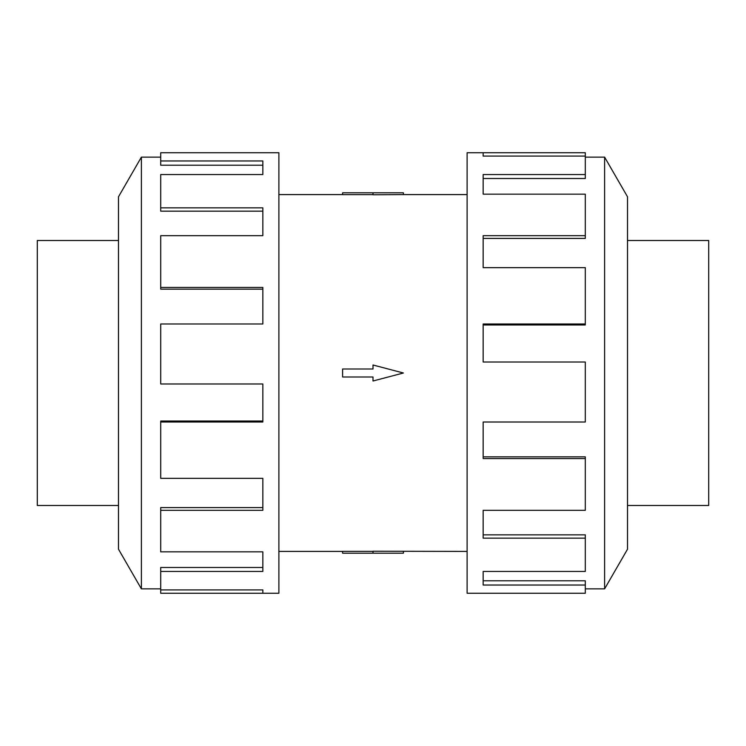 <?xml version="1.0" encoding="UTF-8"?>
<svg xmlns="http://www.w3.org/2000/svg" width="746" height="746" viewBox="0 0 746 746"><rect width="100%" height="100%" fill="white"/><g stroke="black" fill="none" stroke-linecap="round" stroke-linejoin="round"><path stroke-width="1.12" d="M278.883 194.585L342.6 194.585M342.6 551.415L278.883 551.415M467.117 551.415L373 551.238L373 553.196L342.6 553.196L342.6 551.369L373 551.369M373 194.631L342.6 194.631L342.6 192.804L403.4 192.804L403.4 194.585L467.117 194.585M403.4 194.585L373 194.762L373 192.804M627.507 240.51L708.7 240.51L708.7 505.49L627.507 505.49M118.493 240.51L37.3 240.51L37.3 505.49L118.493 505.49M585.302 588.864L604.614 588.864L627.507 549.215L627.507 196.785L604.614 157.136L585.302 157.136M483.156 156.082L483.156 152.734L585.302 152.734L585.302 156.082L483.156 156.082L483.156 152.734L467.117 152.734L467.117 593.266L585.302 593.266L585.302 585.032L483.156 585.032L483.156 571.455L483.156 580.789L585.302 580.789L585.302 585.032M160.698 588.864L141.386 588.864L118.493 549.215L118.493 196.785L141.386 157.136L160.698 157.136M141.386 588.864L141.386 157.136M160.698 160.968L262.844 160.968L262.844 174.545L262.844 165.211L160.698 165.211L160.698 152.734L278.883 152.734L278.883 593.266L160.698 593.266L160.698 589.918L262.844 589.918L262.844 593.266L262.844 589.918M262.844 174.545L160.698 174.545L160.698 207.845L262.844 207.845L262.844 235.671L160.698 235.671L160.698 287.443L262.844 287.443L262.844 323.988L160.698 323.988L160.698 383.976L262.844 383.976L262.844 422.012L160.698 422.012L160.698 478.345L262.844 478.345L262.844 510.329L160.698 510.329L160.698 551.844L262.844 551.844L262.844 571.455L160.698 571.455L160.698 589.918M160.698 571.455L160.698 567.482L262.844 567.482L262.844 551.844M160.698 510.329L160.698 507.588L262.844 507.588L262.844 478.345M160.698 422.012L160.698 421.033L262.844 421.033L262.844 383.976M262.844 323.988L262.844 289.15L160.698 289.15L160.698 287.443M262.844 235.671L262.844 211.155L160.698 211.155L160.698 207.845M483.156 571.455L585.302 571.455L585.302 538.155L483.156 538.155L483.156 510.329L483.156 534.845L585.302 534.845L585.302 538.155M483.156 510.329L585.302 510.329L585.302 458.557L483.156 458.557L483.156 422.012L483.156 456.85L585.302 456.85L585.302 458.557M483.156 422.012L585.302 422.012L585.302 362.024L483.156 362.024L483.156 323.988L585.302 323.988L585.302 324.967L483.156 324.967L483.156 362.024M585.302 323.988L585.302 267.655L483.156 267.655L483.156 235.671L585.302 235.671L585.302 238.412L483.156 238.412L483.156 267.655M585.302 235.671L585.302 194.156L483.156 194.156L483.156 174.545L585.302 174.545L585.302 178.518L483.156 178.518L483.156 194.156M585.302 174.545L585.302 156.082M604.614 157.136L604.614 588.864M373 553.196L403.4 553.196L403.4 551.415M373 377L373 381.001L403.4 373L373 364.999L373 369L342.6 369L342.6 377L373 377"/></g></svg>
